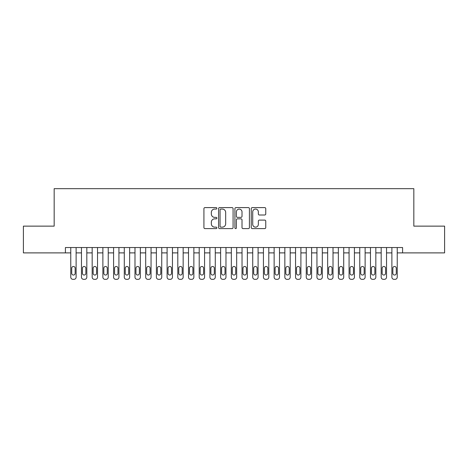 <?xml version="1.0" encoding="UTF-8"?>
<svg xmlns="http://www.w3.org/2000/svg" width="468" height="468" viewBox="0 0 468 468"><rect width="100%" height="100%" fill="white"/><g stroke="black" fill="none" stroke-linecap="round" stroke-linejoin="round"><path stroke-width="0.7" d="M216.877 208.336A0.737 0.737 0 0 0 216.14 207.599L204.978 207.599A1.053 1.053 0 0 0 203.925 208.646L203.925 227.559A1.053 1.053 0 0 0 204.978 228.612L216.14 228.612A0.737 0.737 0 0 0 216.877 227.875A0.737 0.737 0 0 0 216.14 227.138L214.695 227.138A3.364 3.364 0 0 1 211.331 223.78L211.331 222.201A3.364 3.364 0 0 1 214.695 218.843L216.14 218.843A0.737 0.737 0 0 0 216.877 218.106A0.737 0.737 0 0 0 216.14 217.368L214.695 217.368A3.364 3.364 0 0 1 211.331 214.005L211.331 212.431A3.364 3.364 0 0 1 214.695 209.067L216.14 209.067A0.737 0.737 0 0 0 216.877 208.336M264.707 215.005A1.053 1.053 0 0 0 265.754 213.952L265.754 208.646A1.053 1.053 0 0 0 264.707 207.599L252.31 207.599A1.053 1.053 0 0 0 251.257 208.646L251.257 227.559A1.053 1.053 0 0 0 252.31 228.612L264.707 228.612A1.053 1.053 0 0 0 265.754 227.559L265.754 221.153A1.053 1.053 0 0 0 264.707 220.1L259.401 220.1A1.053 1.053 0 0 0 258.348 221.153L258.348 224.33A2.808 2.808 0 0 1 255.54 227.138A2.808 2.808 0 0 1 252.726 224.33L252.726 211.881A2.808 2.808 0 0 1 255.54 209.067A2.808 2.808 0 0 1 258.348 211.881L258.348 213.952A1.053 1.053 0 0 0 259.401 215.005L264.707 215.005M65.415 252.89L23.4 252.89L23.4 226.132L54.171 226.132L54.171 188.668L413.829 188.668L413.829 226.132L444.6 226.132L444.6 252.89L402.585 252.89L402.585 247.543L65.415 247.543L65.415 252.89L70.767 252.89M233.082 208.646A1.053 1.053 0 0 0 232.029 207.599L219.632 207.599A1.053 1.053 0 0 0 218.579 208.646L218.579 227.559A1.053 1.053 0 0 0 219.632 228.612L232.029 228.612A1.053 1.053 0 0 0 233.082 227.559L233.082 208.646M235.971 207.599L248.368 207.599A1.053 1.053 0 0 1 249.421 208.646L249.421 227.559A1.053 1.053 0 0 1 248.368 228.612L243.062 228.612A1.053 1.053 0 0 1 242.009 227.559L242.009 219.89A1.053 1.053 0 0 0 240.961 218.843L237.44 218.843A1.053 1.053 0 0 0 236.393 219.89L236.393 227.875A0.737 0.737 0 0 1 235.656 228.612A0.737 0.737 0 0 1 234.918 227.875L234.918 208.646A1.053 1.053 0 0 1 235.971 207.599M76.114 247.543L76.114 277.191L76.114 252.89L81.467 252.89M86.82 247.543L86.82 277.191L86.82 252.89L92.173 252.89M97.525 247.543L97.525 277.191L97.525 252.89L102.878 252.89M108.231 247.543L108.231 277.191L108.231 252.89L113.584 252.89M118.93 247.543L118.93 277.191L118.93 252.89L124.283 252.89M129.636 247.543L129.636 277.191L129.636 252.89L134.989 252.89M140.341 247.543L140.341 277.191L140.341 252.89L145.694 252.89M151.047 247.543L151.047 277.191L151.047 252.89L156.394 252.89M161.747 247.543L161.747 277.191L161.747 252.89L167.099 252.89M172.452 247.543L172.452 277.191L172.452 252.89L177.805 252.89M183.158 247.543L183.158 277.191L183.158 252.89L188.51 252.89M193.863 247.543L193.863 277.191L193.863 252.89L199.21 252.89M204.563 247.543L204.563 277.191L204.563 252.89L209.916 252.89M215.268 247.543L215.268 277.191L215.268 252.89L220.621 252.89M225.974 247.543L225.974 277.191L225.974 252.89L231.327 252.89M236.673 247.543L236.673 277.191L236.673 252.89L242.026 252.89M247.379 247.543L247.379 277.191L247.379 252.89L252.732 252.89M258.084 247.543L258.084 277.191L258.084 252.89L263.437 252.89M268.79 247.543L268.79 277.191L268.79 252.89L274.137 252.89M279.49 247.543L279.49 277.191L279.49 252.89L284.842 252.89M290.195 247.543L290.195 277.191L290.195 252.89L295.548 252.89M300.901 247.543L300.901 277.191L300.901 252.89L306.253 252.89M311.606 247.543L311.606 277.191L311.606 252.89L316.953 252.89M322.306 247.543L322.306 277.191L322.306 252.89L327.659 252.89M333.011 247.543L333.011 277.191L333.011 252.89L338.364 252.89M343.717 247.543L343.717 277.191L343.717 252.89L349.07 252.89M354.416 247.543L354.416 277.191L354.416 252.89L359.769 252.89M365.122 247.543L365.122 277.191L365.122 252.89L370.475 252.89M375.827 247.543L375.827 277.191L375.827 252.89L381.18 252.89M386.533 247.543L386.533 277.191L386.533 252.89L391.886 252.89M397.233 247.543L397.233 277.191L397.233 252.89L402.585 252.89M220.791 209.067A0.737 0.737 0 0 0 220.054 209.804L220.054 226.407A0.737 0.737 0 0 0 220.791 227.138L222.312 227.138A3.364 3.364 0 0 0 225.675 223.78L225.675 212.431A3.364 3.364 0 0 0 222.312 209.067L220.791 209.067M242.009 211.934A2.808 2.808 0 0 0 239.201 209.12A2.808 2.808 0 0 0 236.393 211.934L236.393 216.321A1.053 1.053 0 0 0 237.44 217.368L240.961 217.368A1.053 1.053 0 0 0 242.009 216.321L242.009 211.934M71.727 273.335A1.714 1.714 90 0 0 73.441 275.049A1.714 1.714 90 0 0 75.155 273.335A1.714 1.714 -90 0 1 73.441 275.049A1.714 1.714 -90 0 1 71.727 273.335L71.727 268.199A1.714 1.714 -90 0 1 73.441 266.485A1.714 1.714 -90 0 1 75.155 268.199A1.714 1.714 90 0 0 73.441 266.485A1.714 1.714 90 0 0 71.727 268.199M70.767 247.543L70.767 277.191A2.141 2.141 90 0 0 72.909 279.332L73.973 279.332A2.141 2.141 90 0 0 76.114 277.191M75.155 268.199L75.155 273.335M72.909 279.332L73.973 279.332M82.432 273.335A1.714 1.714 90 0 0 84.146 275.049A1.714 1.714 90 0 0 85.855 273.335A1.714 1.714 -90 0 1 84.146 275.049A1.714 1.714 -90 0 1 82.432 273.335L82.432 268.199A1.714 1.714 -90 0 1 84.146 266.485A1.714 1.714 -90 0 1 85.855 268.199A1.714 1.714 90 0 0 84.146 266.485A1.714 1.714 90 0 0 82.432 268.199M81.467 247.543L81.467 277.191A2.141 2.141 90 0 0 83.608 279.332L84.679 279.332A2.141 2.141 90 0 0 86.82 277.191M93.138 273.335A1.714 1.714 90 0 0 94.846 275.049A1.714 1.714 90 0 0 96.56 273.335A1.714 1.714 -90 0 1 94.846 275.049A1.714 1.714 -90 0 1 93.138 273.335L93.138 268.199A1.714 1.714 -90 0 1 94.846 266.485A1.714 1.714 -90 0 1 96.56 268.199A1.714 1.714 90 0 0 94.846 266.485A1.714 1.714 90 0 0 93.138 268.199M92.173 247.543L92.173 277.191A2.141 2.141 90 0 0 94.314 279.332L95.384 279.332A2.141 2.141 90 0 0 97.525 277.191M103.837 273.335A1.714 1.714 90 0 0 105.552 275.049A1.714 1.714 90 0 0 107.266 273.335A1.714 1.714 -90 0 1 105.552 275.049A1.714 1.714 -90 0 1 103.837 273.335L103.837 268.199A1.714 1.714 -90 0 1 105.552 266.485A1.714 1.714 -90 0 1 107.266 268.199A1.714 1.714 90 0 0 105.552 266.485A1.714 1.714 90 0 0 103.837 268.199M102.878 247.543L102.878 277.191A2.141 2.141 90 0 0 105.019 279.332L106.09 279.332A2.141 2.141 90 0 0 108.231 277.191M114.543 273.335A1.714 1.714 90 0 0 116.257 275.049A1.714 1.714 90 0 0 117.971 273.335A1.714 1.714 -90 0 1 116.257 275.049A1.714 1.714 -90 0 1 114.543 273.335L114.543 268.199A1.714 1.714 -90 0 1 116.257 266.485A1.714 1.714 -90 0 1 117.971 268.199A1.714 1.714 90 0 0 116.257 266.485A1.714 1.714 90 0 0 114.543 268.199M113.584 247.543L113.584 277.191A2.141 2.141 90 0 0 115.719 279.332L116.789 279.332A2.141 2.141 90 0 0 118.93 277.191M85.855 268.199L85.855 273.335M83.608 279.332L84.679 279.332M96.56 268.199L96.56 273.335M94.314 279.332L95.384 279.332M107.266 268.199L107.266 273.335M105.019 279.332L106.09 279.332M117.971 268.199L117.971 273.335M115.719 279.332L116.789 279.332M125.248 273.335A1.714 1.714 90 0 0 126.963 275.049A1.714 1.714 90 0 0 128.671 273.335A1.714 1.714 -90 0 1 126.963 275.049A1.714 1.714 -90 0 1 125.248 273.335L125.248 268.199A1.714 1.714 -90 0 1 126.963 266.485A1.714 1.714 -90 0 1 128.671 268.199A1.714 1.714 90 0 0 126.963 266.485A1.714 1.714 90 0 0 125.248 268.199M124.283 247.543L124.283 277.191A2.141 2.141 90 0 0 126.424 279.332L127.495 279.332A2.141 2.141 90 0 0 129.636 277.191M128.671 268.199L128.671 273.335M126.424 279.332L127.495 279.332M135.954 273.335A1.714 1.714 90 0 0 137.662 275.049A1.714 1.714 90 0 0 139.376 273.335A1.714 1.714 -90 0 1 137.662 275.049A1.714 1.714 -90 0 1 135.954 273.335L135.954 268.199A1.714 1.714 -90 0 1 137.662 266.485A1.714 1.714 -90 0 1 139.376 268.199A1.714 1.714 90 0 0 137.662 266.485A1.714 1.714 90 0 0 135.954 268.199M134.989 247.543L134.989 277.191A2.141 2.141 90 0 0 137.13 279.332L138.2 279.332A2.141 2.141 90 0 0 140.341 277.191M139.376 268.199L139.376 273.335M137.13 279.332L138.2 279.332M146.654 273.335A1.714 1.714 90 0 0 148.368 275.049A1.714 1.714 90 0 0 150.082 273.335A1.714 1.714 -90 0 1 148.368 275.049A1.714 1.714 -90 0 1 146.654 273.335L146.654 268.199A1.714 1.714 -90 0 1 148.368 266.485A1.714 1.714 -90 0 1 150.082 268.199A1.714 1.714 90 0 0 148.368 266.485A1.714 1.714 90 0 0 146.654 268.199M145.694 247.543L145.694 277.191A2.141 2.141 90 0 0 147.835 279.332L148.906 279.332A2.141 2.141 90 0 0 151.047 277.191M150.082 268.199L150.082 273.335M147.835 279.332L148.906 279.332M157.359 273.335A1.714 1.714 90 0 0 159.073 275.049A1.714 1.714 90 0 0 160.787 273.335A1.714 1.714 -90 0 1 159.073 275.049A1.714 1.714 -90 0 1 157.359 273.335L157.359 268.199A1.714 1.714 -90 0 1 159.073 266.485A1.714 1.714 -90 0 1 160.787 268.199A1.714 1.714 90 0 0 159.073 266.485A1.714 1.714 90 0 0 157.359 268.199M156.394 247.543L156.394 277.191A2.141 2.141 90 0 0 158.535 279.332L159.606 279.332A2.141 2.141 90 0 0 161.747 277.191M160.787 268.199L160.787 273.335M158.535 279.332L159.606 279.332M168.065 273.335A1.714 1.714 90 0 0 169.779 275.049A1.714 1.714 90 0 0 171.487 273.335A1.714 1.714 -90 0 1 169.779 275.049A1.714 1.714 -90 0 1 168.065 273.335L168.065 268.199A1.714 1.714 -90 0 1 169.779 266.485A1.714 1.714 -90 0 1 171.487 268.199A1.714 1.714 90 0 0 169.779 266.485A1.714 1.714 90 0 0 168.065 268.199M167.099 247.543L167.099 277.191A2.141 2.141 90 0 0 169.24 279.332L170.311 279.332A2.141 2.141 90 0 0 172.452 277.191M171.487 268.199L171.487 273.335M169.24 279.332L170.311 279.332M178.77 273.335A1.714 1.714 90 0 0 180.478 275.049A1.714 1.714 90 0 0 182.192 273.335A1.714 1.714 -90 0 1 180.478 275.049A1.714 1.714 -90 0 1 178.77 273.335L178.77 268.199A1.714 1.714 -90 0 1 180.478 266.485A1.714 1.714 -90 0 1 182.192 268.199A1.714 1.714 90 0 0 180.478 266.485A1.714 1.714 90 0 0 178.77 268.199M177.805 247.543L177.805 277.191A2.141 2.141 90 0 0 179.946 279.332L181.017 279.332A2.141 2.141 90 0 0 183.158 277.191M182.192 268.199L182.192 273.335M179.946 279.332L181.017 279.332M189.47 273.335A1.714 1.714 90 0 0 191.184 275.049A1.714 1.714 90 0 0 192.898 273.335A1.714 1.714 -90 0 1 191.184 275.049A1.714 1.714 -90 0 1 189.47 273.335L189.47 268.199A1.714 1.714 -90 0 1 191.184 266.485A1.714 1.714 -90 0 1 192.898 268.199A1.714 1.714 90 0 0 191.184 266.485A1.714 1.714 90 0 0 189.47 268.199M188.51 247.543L188.51 277.191A2.141 2.141 90 0 0 190.651 279.332L191.722 279.332A2.141 2.141 90 0 0 193.863 277.191M192.898 268.199L192.898 273.335M190.651 279.332L191.722 279.332M200.175 273.335A1.714 1.714 90 0 0 201.889 275.049A1.714 1.714 90 0 0 203.603 273.335A1.714 1.714 -90 0 1 201.889 275.049A1.714 1.714 -90 0 1 200.175 273.335L200.175 268.199A1.714 1.714 -90 0 1 201.889 266.485A1.714 1.714 -90 0 1 203.603 268.199A1.714 1.714 90 0 0 201.889 266.485A1.714 1.714 90 0 0 200.175 268.199M199.21 247.543L199.21 277.191A2.141 2.141 90 0 0 201.351 279.332L202.422 279.332A2.141 2.141 90 0 0 204.563 277.191M203.603 268.199L203.603 273.335M201.351 279.332L202.422 279.332M210.881 273.335A1.714 1.714 90 0 0 212.595 275.049A1.714 1.714 90 0 0 214.303 273.335A1.714 1.714 -90 0 1 212.595 275.049A1.714 1.714 -90 0 1 210.881 273.335L210.881 268.199A1.714 1.714 -90 0 1 212.595 266.485A1.714 1.714 -90 0 1 214.303 268.199A1.714 1.714 90 0 0 212.595 266.485A1.714 1.714 90 0 0 210.881 268.199M209.916 247.543L209.916 277.191A2.141 2.141 90 0 0 212.057 279.332L213.127 279.332A2.141 2.141 90 0 0 215.268 277.191M221.586 273.335A1.714 1.714 90 0 0 223.294 275.049A1.714 1.714 90 0 0 225.009 273.335A1.714 1.714 -90 0 1 223.294 275.049A1.714 1.714 -90 0 1 221.586 273.335L221.586 268.199A1.714 1.714 -90 0 1 223.294 266.485A1.714 1.714 -90 0 1 225.009 268.199A1.714 1.714 90 0 0 223.294 266.485A1.714 1.714 90 0 0 221.586 268.199M220.621 247.543L220.621 277.191A2.141 2.141 90 0 0 222.762 279.332L223.833 279.332A2.141 2.141 90 0 0 225.974 277.191M232.286 273.335A1.714 1.714 90 0 0 234 275.049A1.714 1.714 90 0 0 235.714 273.335A1.714 1.714 -90 0 1 234 275.049A1.714 1.714 -90 0 1 232.286 273.335L232.286 268.199A1.714 1.714 -90 0 1 234 266.485A1.714 1.714 -90 0 1 235.714 268.199A1.714 1.714 90 0 0 234 266.485A1.714 1.714 90 0 0 232.286 268.199M231.327 247.543L231.327 277.191A2.141 2.141 90 0 0 233.468 279.332L234.532 279.332A2.141 2.141 90 0 0 236.673 277.191M242.991 273.335A1.714 1.714 90 0 0 244.706 275.049A1.714 1.714 90 0 0 246.414 273.335A1.714 1.714 -90 0 1 244.706 275.049A1.714 1.714 -90 0 1 242.991 273.335L242.991 268.199A1.714 1.714 -90 0 1 244.706 266.485A1.714 1.714 -90 0 1 246.414 268.199A1.714 1.714 90 0 0 244.706 266.485A1.714 1.714 90 0 0 242.991 268.199M242.026 247.543L242.026 277.191A2.141 2.141 90 0 0 244.167 279.332L245.238 279.332A2.141 2.141 90 0 0 247.379 277.191M253.697 273.335A1.714 1.714 90 0 0 255.405 275.049A1.714 1.714 90 0 0 257.119 273.335A1.714 1.714 -90 0 1 255.405 275.049A1.714 1.714 -90 0 1 253.697 273.335L253.697 268.199A1.714 1.714 -90 0 1 255.405 266.485A1.714 1.714 -90 0 1 257.119 268.199A1.714 1.714 90 0 0 255.405 266.485A1.714 1.714 90 0 0 253.697 268.199M252.732 247.543L252.732 277.191A2.141 2.141 90 0 0 254.873 279.332L255.943 279.332A2.141 2.141 90 0 0 258.084 277.191M264.397 273.335A1.714 1.714 90 0 0 266.111 275.049A1.714 1.714 90 0 0 267.825 273.335A1.714 1.714 -90 0 1 266.111 275.049A1.714 1.714 -90 0 1 264.397 273.335L264.397 268.199A1.714 1.714 -90 0 1 266.111 266.485A1.714 1.714 -90 0 1 267.825 268.199A1.714 1.714 90 0 0 266.111 266.485A1.714 1.714 90 0 0 264.397 268.199M263.437 247.543L263.437 277.191A2.141 2.141 90 0 0 265.578 279.332L266.649 279.332A2.141 2.141 90 0 0 268.79 277.191M275.102 273.335A1.714 1.714 90 0 0 276.816 275.049A1.714 1.714 90 0 0 278.53 273.335A1.714 1.714 -90 0 1 276.816 275.049A1.714 1.714 -90 0 1 275.102 273.335L275.102 268.199A1.714 1.714 -90 0 1 276.816 266.485A1.714 1.714 -90 0 1 278.53 268.199A1.714 1.714 90 0 0 276.816 266.485A1.714 1.714 90 0 0 275.102 268.199M274.137 247.543L274.137 277.191A2.141 2.141 90 0 0 276.278 279.332L277.349 279.332A2.141 2.141 90 0 0 279.49 277.191M285.808 273.335A1.714 1.714 90 0 0 287.522 275.049A1.714 1.714 90 0 0 289.23 273.335A1.714 1.714 -90 0 1 287.522 275.049A1.714 1.714 -90 0 1 285.808 273.335L285.808 268.199A1.714 1.714 -90 0 1 287.522 266.485A1.714 1.714 -90 0 1 289.23 268.199A1.714 1.714 90 0 0 287.522 266.485A1.714 1.714 90 0 0 285.808 268.199M284.842 247.543L284.842 277.191A2.141 2.141 90 0 0 286.983 279.332L288.054 279.332A2.141 2.141 90 0 0 290.195 277.191M296.513 273.335A1.714 1.714 90 0 0 298.221 275.049A1.714 1.714 90 0 0 299.935 273.335A1.714 1.714 -90 0 1 298.221 275.049A1.714 1.714 -90 0 1 296.513 273.335L296.513 268.199A1.714 1.714 -90 0 1 298.221 266.485A1.714 1.714 -90 0 1 299.935 268.199A1.714 1.714 90 0 0 298.221 266.485A1.714 1.714 90 0 0 296.513 268.199M295.548 247.543L295.548 277.191A2.141 2.141 90 0 0 297.689 279.332L298.76 279.332A2.141 2.141 90 0 0 300.901 277.191M307.213 273.335A1.714 1.714 90 0 0 308.927 275.049A1.714 1.714 90 0 0 310.641 273.335A1.714 1.714 -90 0 1 308.927 275.049A1.714 1.714 -90 0 1 307.213 273.335L307.213 268.199A1.714 1.714 -90 0 1 308.927 266.485A1.714 1.714 -90 0 1 310.641 268.199A1.714 1.714 90 0 0 308.927 266.485A1.714 1.714 90 0 0 307.213 268.199M306.253 247.543L306.253 277.191A2.141 2.141 90 0 0 308.394 279.332L309.465 279.332A2.141 2.141 90 0 0 311.606 277.191M317.918 273.335A1.714 1.714 90 0 0 319.632 275.049A1.714 1.714 90 0 0 321.346 273.335A1.714 1.714 -90 0 1 319.632 275.049A1.714 1.714 -90 0 1 317.918 273.335L317.918 268.199A1.714 1.714 -90 0 1 319.632 266.485A1.714 1.714 -90 0 1 321.346 268.199A1.714 1.714 90 0 0 319.632 266.485A1.714 1.714 90 0 0 317.918 268.199M316.953 247.543L316.953 277.191A2.141 2.141 90 0 0 319.094 279.332L320.165 279.332A2.141 2.141 90 0 0 322.306 277.191M328.624 273.335A1.714 1.714 90 0 0 330.338 275.049A1.714 1.714 90 0 0 332.046 273.335A1.714 1.714 -90 0 1 330.338 275.049A1.714 1.714 -90 0 1 328.624 273.335L328.624 268.199A1.714 1.714 -90 0 1 330.338 266.485A1.714 1.714 -90 0 1 332.046 268.199A1.714 1.714 90 0 0 330.338 266.485A1.714 1.714 90 0 0 328.624 268.199M327.659 247.543L327.659 277.191A2.141 2.141 90 0 0 329.8 279.332L330.87 279.332A2.141 2.141 90 0 0 333.011 277.191M339.329 273.335A1.714 1.714 90 0 0 341.037 275.049A1.714 1.714 90 0 0 342.751 273.335A1.714 1.714 -90 0 1 341.037 275.049A1.714 1.714 -90 0 1 339.329 273.335L339.329 268.199A1.714 1.714 -90 0 1 341.037 266.485A1.714 1.714 -90 0 1 342.751 268.199A1.714 1.714 90 0 0 341.037 266.485A1.714 1.714 90 0 0 339.329 268.199M338.364 247.543L338.364 277.191A2.141 2.141 90 0 0 340.505 279.332L341.576 279.332A2.141 2.141 90 0 0 343.717 277.191M350.029 273.335A1.714 1.714 90 0 0 351.743 275.049A1.714 1.714 90 0 0 353.457 273.335A1.714 1.714 -90 0 1 351.743 275.049A1.714 1.714 -90 0 1 350.029 273.335L350.029 268.199A1.714 1.714 -90 0 1 351.743 266.485A1.714 1.714 -90 0 1 353.457 268.199A1.714 1.714 90 0 0 351.743 266.485A1.714 1.714 90 0 0 350.029 268.199M349.07 247.543L349.07 277.191A2.141 2.141 90 0 0 351.211 279.332L352.281 279.332A2.141 2.141 90 0 0 354.416 277.191M360.734 273.335A1.714 1.714 90 0 0 362.448 275.049A1.714 1.714 90 0 0 364.162 273.335A1.714 1.714 -90 0 1 362.448 275.049A1.714 1.714 -90 0 1 360.734 273.335L360.734 268.199A1.714 1.714 -90 0 1 362.448 266.485A1.714 1.714 -90 0 1 364.162 268.199A1.714 1.714 90 0 0 362.448 266.485A1.714 1.714 90 0 0 360.734 268.199M359.769 247.543L359.769 277.191A2.141 2.141 90 0 0 361.91 279.332L362.981 279.332A2.141 2.141 90 0 0 365.122 277.191M371.44 273.335A1.714 1.714 90 0 0 373.154 275.049A1.714 1.714 90 0 0 374.862 273.335A1.714 1.714 -90 0 1 373.154 275.049A1.714 1.714 -90 0 1 371.44 273.335L371.44 268.199A1.714 1.714 -90 0 1 373.154 266.485A1.714 1.714 -90 0 1 374.862 268.199A1.714 1.714 90 0 0 373.154 266.485A1.714 1.714 90 0 0 371.44 268.199M370.475 247.543L370.475 277.191A2.141 2.141 90 0 0 372.616 279.332L373.686 279.332A2.141 2.141 90 0 0 375.827 277.191M382.145 273.335A1.714 1.714 90 0 0 383.854 275.049A1.714 1.714 90 0 0 385.568 273.335A1.714 1.714 -90 0 1 383.854 275.049A1.714 1.714 -90 0 1 382.145 273.335L382.145 268.199A1.714 1.714 -90 0 1 383.854 266.485A1.714 1.714 -90 0 1 385.568 268.199A1.714 1.714 90 0 0 383.854 266.485A1.714 1.714 90 0 0 382.145 268.199M381.18 247.543L381.18 277.191A2.141 2.141 90 0 0 383.321 279.332L384.392 279.332A2.141 2.141 90 0 0 386.533 277.191M392.845 273.335A1.714 1.714 90 0 0 394.559 275.049A1.714 1.714 90 0 0 396.273 273.335A1.714 1.714 -90 0 1 394.559 275.049A1.714 1.714 -90 0 1 392.845 273.335L392.845 268.199A1.714 1.714 -90 0 1 394.559 266.485A1.714 1.714 -90 0 1 396.273 268.199A1.714 1.714 90 0 0 394.559 266.485A1.714 1.714 90 0 0 392.845 268.199M391.886 247.543L391.886 277.191A2.141 2.141 90 0 0 394.027 279.332L395.091 279.332A2.141 2.141 90 0 0 397.233 277.191M214.303 268.199L214.303 273.335M212.057 279.332L213.127 279.332M225.009 268.199L225.009 273.335M222.762 279.332L223.833 279.332M235.714 268.199L235.714 273.335M233.468 279.332L234.532 279.332M246.414 268.199L246.414 273.335M244.167 279.332L245.238 279.332M257.119 268.199L257.119 273.335M254.873 279.332L255.943 279.332M267.825 268.199L267.825 273.335M265.578 279.332L266.649 279.332M278.53 268.199L278.53 273.335M276.278 279.332L277.349 279.332M289.23 268.199L289.23 273.335M286.983 279.332L288.054 279.332M299.935 268.199L299.935 273.335M297.689 279.332L298.76 279.332M310.641 268.199L310.641 273.335M308.394 279.332L309.465 279.332M321.346 268.199L321.346 273.335M319.094 279.332L320.165 279.332M332.046 268.199L332.046 273.335M329.8 279.332L330.87 279.332M342.751 268.199L342.751 273.335M340.505 279.332L341.576 279.332M353.457 268.199L353.457 273.335M351.211 279.332L352.281 279.332M364.162 268.199L364.162 273.335M361.91 279.332L362.981 279.332M374.862 268.199L374.862 273.335M372.616 279.332L373.686 279.332M385.568 268.199L385.568 273.335M383.321 279.332L384.392 279.332M396.273 268.199L396.273 273.335M394.027 279.332L395.091 279.332"/></g></svg>
